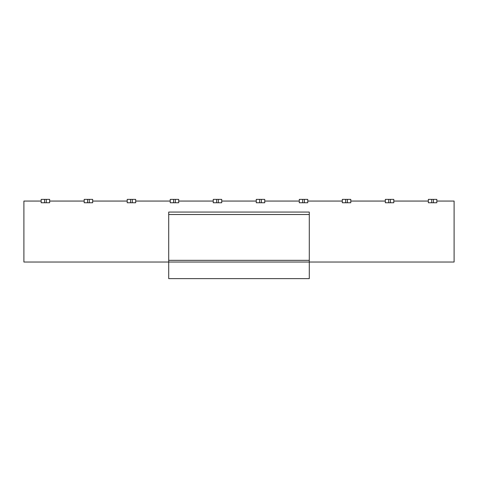 <?xml version="1.0" encoding="UTF-8"?>
<svg xmlns="http://www.w3.org/2000/svg" width="478" height="478" viewBox="0 0 478 478"><rect width="100%" height="100%" fill="white"/><g stroke="black" fill="none" stroke-linecap="round" stroke-linejoin="round"><path stroke-width="0.72" d="M436.826 201.059L454.1 201.059L454.1 262.034L23.9 262.034L23.9 201.059L41.174 201.059M428.354 201.059L393.806 201.059M385.334 201.059L350.786 201.059M342.314 201.059L307.766 201.059M299.294 201.059L264.746 201.059M256.274 201.059L221.726 201.059M213.254 201.059L178.706 201.059M170.234 201.059L135.686 201.059M127.214 201.059L92.666 201.059M84.194 201.059L49.646 201.059M433.438 199.368L436.826 199.368L436.826 202.756L433.438 202.756L433.438 199.368L428.354 199.368L428.354 202.756L433.438 202.756M431.742 199.368L431.742 202.756M390.418 199.368L393.806 199.368L393.806 202.756L390.418 202.756L390.418 199.368L385.334 199.368L385.334 202.756L390.418 202.756M388.722 199.368L388.722 202.756M347.398 199.368L350.786 199.368L350.786 202.756L347.398 202.756L347.398 199.368L342.314 199.368L342.314 202.756L347.398 202.756M345.702 199.368L345.702 202.756M304.378 199.368L307.766 199.368L307.766 202.756L304.378 202.756L304.378 199.368L299.294 199.368L299.294 202.756L304.378 202.756M302.682 199.368L302.682 202.756M46.258 199.368L49.646 199.368L49.646 202.756L46.258 202.756L46.258 199.368L41.174 199.368L41.174 202.756L46.258 202.756M44.562 199.368L44.562 202.756M89.278 199.368L92.666 199.368L92.666 202.756L89.278 202.756L89.278 199.368L84.194 199.368L84.194 202.756L89.278 202.756M87.582 199.368L87.582 202.756M132.298 199.368L135.686 199.368L135.686 202.756L132.298 202.756L132.298 199.368L127.214 199.368L127.214 202.756L132.298 202.756M130.602 199.368L130.602 202.756M175.318 199.368L178.706 199.368L178.706 202.756L175.318 202.756L175.318 199.368L170.234 199.368L170.234 202.756L175.318 202.756M173.622 199.368L173.622 202.756M218.338 199.368L221.726 199.368L221.726 202.756L218.338 202.756L218.338 199.368L213.254 199.368L213.254 202.756L218.338 202.756M216.642 199.368L216.642 202.756M261.358 199.368L264.746 199.368L264.746 202.756L261.358 202.756L261.358 199.368L256.274 199.368L256.274 202.756L261.358 202.756M259.662 199.368L259.662 202.756M309.29 260.343L309.29 212.071L168.71 212.071L168.71 278.632L309.29 278.632L309.29 260.343L168.71 260.343M309.29 214.52L168.71 214.52"/></g></svg>
